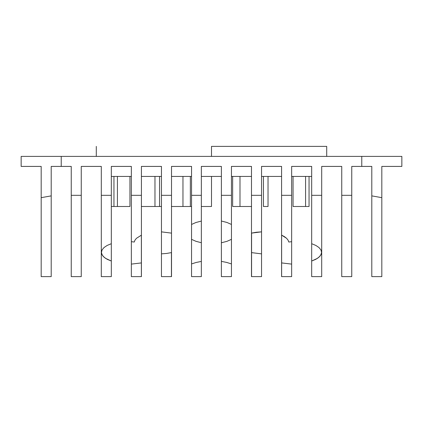<?xml version="1.0" encoding="UTF-8"?>
<svg xmlns="http://www.w3.org/2000/svg" width="423" height="423" viewBox="0 0 423 423"><rect width="100%" height="100%" fill="white"/><g stroke="black" fill="none" stroke-linecap="round" stroke-linejoin="round"><path stroke-width="0.63" d="M211.5 146.379L211.5 156.399L211.5 146.379L326.709 146.379L211.5 146.379M293.054 206.493L293.054 176.433L293.054 206.493L305.58 206.493L305.58 176.433L305.58 206.493L293.054 206.493M129.946 206.493L129.946 176.433L129.946 206.493L117.42 206.493L117.42 176.433L117.42 206.493L111.318 206.493L113.951 206.493L113.951 176.433L113.951 206.493L129.946 206.493M101.594 253.615L102.905 256.052L105.459 258.289L111.318 261.033L111.318 276.621L101.298 276.621L101.298 195.326L111.318 195.326L111.318 166.419L131.352 166.419L131.352 276.621L141.372 276.621L131.352 276.621L131.352 264.105L141.372 262.921L141.372 235.172L141.372 262.921L131.352 264.105L131.352 241.692L134.265 242.019L134.985 240.127L136.449 238.313L141.414 235.151L141.414 276.621L141.414 235.151L136.449 238.313L134.985 240.127L134.265 242.019L131.352 241.692L131.352 195.326L141.414 195.326L141.414 235.151L141.414 195.326L131.352 195.326L131.352 166.419L111.318 166.419L111.318 261.033L107.167 259.299L104.037 257.2L102.086 254.852L101.425 252.367L102.086 249.882L104.037 247.529L107.167 245.43L111.318 243.701L107.167 245.43L104.037 247.529L102.086 249.882L101.425 252.367M141.372 206.493L159.561 206.493L159.561 176.433L159.561 206.493L161.454 206.493L154.966 206.493L154.966 176.433L154.966 206.493L141.414 206.493M211.5 206.493L211.5 176.433L211.5 206.493L201.348 206.493L211.5 206.493M221.388 242.776L221.388 221.028L226.929 222.456L231.45 224.449L231.45 239.355L226.929 241.348L221.388 242.776L221.388 195.326L231.45 195.326L231.45 276.621L221.388 276.621L221.388 242.776L226.929 241.348L231.45 239.355L231.45 263.931L226.707 262.434L221.388 261.366L221.388 242.776M232.655 206.493L239.994 206.493L239.994 176.433L239.994 206.493L232.655 206.493L232.655 176.433L232.655 206.493M263.439 206.493L263.439 176.433L263.439 206.493L268.034 206.493L268.034 176.433L268.034 206.493L263.439 206.493M161.454 253.853L161.454 231.862L171.516 233.131L171.516 276.621L171.516 233.131L161.454 231.862L161.454 195.326L171.516 195.326L171.516 233.131L171.516 195.326L161.454 195.326L161.454 166.419L141.414 166.419L141.414 195.326L141.414 166.419L161.454 166.419L161.454 253.853L166.588 253.451L161.454 253.853L161.454 276.621L171.426 276.621L161.454 276.621L161.454 253.853M171.426 252.6L166.588 253.451L171.426 252.6L171.426 276.621L171.426 252.6M182.963 206.493L191.55 206.493L182.963 206.493L182.963 176.433L182.963 206.493L171.516 206.493M191.55 263.931L191.55 224.449L195.96 222.493L201.348 221.081L201.348 276.621L191.55 276.621L191.55 195.326L201.348 195.326L201.348 242.723L195.96 241.311L191.55 239.355L195.96 241.311L201.348 242.723L201.348 261.409L196.172 262.466L191.55 263.931L196.172 262.466L201.348 261.409L201.348 276.621L191.55 276.621L191.55 263.931M256.364 232.248L261.546 231.846L261.546 253.869L251.574 252.621L251.574 233.094L251.574 252.621L261.546 253.869L261.546 276.621L251.574 276.621L261.546 276.621L261.546 231.846L251.484 233.11L256.364 232.248M251.484 206.493L239.994 206.493M288.052 240.116L288.777 242.014L291.648 241.692L288.777 242.014L288.052 240.116L286.577 238.297L288.052 240.116M284.404 236.616L286.577 238.297L281.586 235.125L284.404 236.616M309.049 206.493L309.049 176.433L309.049 206.493L305.58 206.493L309.049 206.493M321.575 252.367L320.914 249.882L318.963 247.529L315.833 245.43L311.682 243.701L311.682 195.326L321.702 195.326L321.702 276.621L311.682 276.621L311.682 243.701L315.833 245.43L318.963 247.529L320.914 249.882L321.575 252.367L320.914 254.852L318.963 257.2L315.833 259.299L311.682 261.033L317.541 258.289L320.095 256.052L321.406 253.615M281.586 276.621L281.586 195.326L291.648 195.326L291.648 264.105L281.628 262.921L281.628 235.146L281.628 262.921L291.648 264.105L291.648 276.621L281.628 276.621L291.648 276.621L291.648 195.326L281.586 195.326L281.586 166.419L261.546 166.419L261.546 231.846L261.546 195.326L251.484 195.326L261.546 195.326L261.546 166.419L281.586 166.419L281.586 276.621M251.484 276.621L251.484 166.419L231.45 166.419L231.45 195.326L221.388 195.326L221.388 166.419L201.348 166.419L201.348 195.326L191.55 195.326L191.55 166.419L171.516 166.419L171.516 195.326L171.516 166.419L191.55 166.419L191.55 224.449L195.96 222.493L201.348 221.081L201.348 166.419L221.388 166.419L221.388 221.028L226.929 222.456L231.45 224.449L231.45 166.419L251.484 166.419L251.484 276.621M190.345 206.493L190.345 176.433L190.345 206.493M221.388 176.433L201.348 176.433M281.586 176.433L261.546 176.433M221.388 276.621L231.45 276.621L231.45 263.931L226.707 262.434L221.388 261.366L221.388 276.621M101.298 276.621L111.318 276.621L111.318 195.326L101.298 195.326L101.298 166.419L81.258 166.419L81.258 195.326L71.244 195.326L71.244 166.419L61.224 166.419L61.224 156.399L361.776 156.399L361.776 166.419L351.756 166.419L351.756 195.326L341.742 195.326L341.742 166.419L321.702 166.419L321.702 195.326L311.682 195.326L311.682 166.419L291.648 166.419L291.648 195.326L291.648 166.419L311.682 166.419L311.682 276.621L321.702 276.621L321.702 166.419L341.742 166.419L341.742 276.621L351.756 276.621L341.742 276.621L341.742 195.326L351.756 195.326L351.756 276.621L351.756 166.419L371.796 166.419L371.796 195.881L381.816 197.663L381.816 166.419L401.85 166.419L401.85 156.399L361.776 156.399L361.776 166.419L371.796 166.419L371.796 276.621L381.816 276.621L371.796 276.621L371.796 195.881L381.816 197.663L381.816 276.621L381.816 166.419L401.85 166.419L401.85 156.399L21.15 156.399L21.15 166.419L41.184 166.419L41.184 197.663L51.204 195.881L51.204 166.419L61.224 166.419L61.224 156.399L21.15 156.399L21.15 166.419L41.184 166.419L41.184 276.621L51.204 276.621L41.184 276.621L41.184 197.663L51.204 195.881L51.204 276.621L51.204 166.419L71.244 166.419L71.244 276.621L81.258 276.621L71.244 276.621L71.244 195.326L81.258 195.326L81.258 276.621L81.258 166.419L101.298 166.419L101.298 276.621M251.574 276.621L251.574 252.621L251.574 276.621M281.628 276.621L281.628 262.921L281.628 276.621M141.372 262.921L141.372 276.621L141.372 262.921M191.55 176.433L171.516 176.433M251.484 176.433L231.45 176.433M251.294 176.433L232.211 176.433M221.197 176.433L202.115 176.433M191.36 176.433L172.277 176.433M161.258 176.433L142.176 176.433M131.162 176.433L112.079 176.433M311.492 176.433L292.409 176.433M281.39 176.433L262.313 176.433M161.454 176.433L141.414 176.433M311.682 176.433L291.648 176.433M131.352 176.433L111.318 176.433M251.574 206.493L241.512 206.493M181.462 206.493L171.426 206.493M326.709 146.379L326.709 156.399M96.291 146.379L96.291 156.399"/></g></svg>
